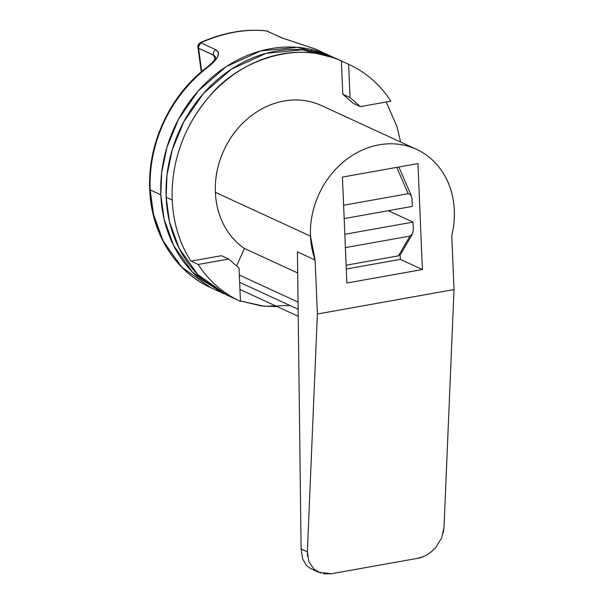 <?xml version="1.0" encoding="UTF-8"?>
<svg xmlns="http://www.w3.org/2000/svg" width="604" height="604" viewBox="0 0 604 604"><rect width="100%" height="100%" fill="white"/><g stroke="black" fill="none" stroke-linecap="round" stroke-linejoin="round"><path stroke-width="0.91" d="M322.362 106.002A81.427 69.83 114.7 0 0 249.437 117.206A81.427 69.83 114.7 0 0 215.394 192.351L310.494 236.164A81.427 69.83 -65.3 0 1 345.126 160.543A81.427 69.83 -65.3 0 1 418.663 150.404A81.427 69.83 -65.3 0 1 451.762 235.598C454.593 224.092 455.167 212.744 453.483 201.54C451.8 190.343 448.009 180.324 442.12 171.498C436.231 162.665 428.78 155.824 419.765 150.985C410.758 146.145 401.011 143.744 390.539 143.79C380.059 143.828 369.822 146.311 359.81 151.227C349.807 156.142 340.95 163.042 333.249 171.929C325.548 180.822 319.705 190.872 315.733 202.098C311.755 213.318 310.011 224.673 310.494 236.164L215.394 192.351C215.885 204.144 218.678 214.948 223.752 224.771C228.833 234.586 235.719 242.476 244.401 248.433L236.609 265.934L244.401 248.433L297.697 272.985L244.401 248.433A81.427 69.83 114.7 0 1 215.394 192.351C214.828 178.897 217.274 165.745 222.733 152.895C228.191 140.045 235.983 129.09 246.1 120.037C256.224 110.985 267.429 104.953 279.705 101.94C291.981 98.928 303.804 99.313 315.19 103.095M239.66 282.332L298.142 309.278L239.66 282.332M298.051 302.091L239.35 275.054L298.051 302.091M400.142 254.963L400.331 259.365L346.288 269.022L400.331 259.365L422.392 269.527L417.953 163.586L342.43 177.085L346.877 283.027L422.392 269.527L417.953 163.586L342.43 177.085L346.877 283.027L422.392 269.527L400.331 259.365L400.142 254.963M315.114 260.022L310.494 236.164A81.427 69.83 -65.3 0 0 315.114 260.022L317.379 313.997L315.114 260.022L297.432 251.876L301.102 548.915L302.581 558.715L306.447 565.616L311.022 568.772L318.678 572.298L313.952 569.172L308.855 561.569L307.368 551.799L317.379 313.997L454.027 289.565L451.762 235.598L454.027 289.565L317.379 313.997L307.368 551.799L301.102 548.915L297.432 251.876L315.114 260.022M423.751 556.473L417.734 558.3L331.43 573.725L323.555 573.8M431.392 551.784L435.861 547.375L441.675 537.832L444.016 527.375L454.027 289.565L444.016 527.375L443.306 532.705M435.861 547.375C430.207 553.604 424.159 557.243 417.734 558.3L331.43 573.725L318.678 572.298M320.86 573.143L313.952 569.172L308.855 561.569M307.534 556.171L307.368 551.799L301.102 549.074M239.607 300.966L240.452 301.351A130.283 111.732 -65.3 0 1 198.195 264.484L190.97 261.154A130.283 111.732 -65.3 0 1 172.238 200.067L166.153 197.266L169.445 221.6L179.086 248.259L197.667 274.42L226.719 295.024L240.03 301.162M289.935 305.496L264.295 306.273L240.437 300.958L261.547 305.979L277.342 306.681M400.611 142.038L396.919 126.5L386.228 102.001M337.659 59.245L320.407 52.82C306.039 48.969 291.226 48.411 275.968 51.136C260.709 53.862 246.16 59.675 232.329 68.569C218.497 77.455 206.432 88.758 196.141 102.453C185.843 116.157 178.097 131.227 172.903 147.648C167.708 164.077 165.458 180.611 166.153 197.266L172.238 200.067C171.083 174.39 177.183 133.71 209.445 96.391C240.226 58.226 301.192 40.196 341.403 60.974L348.629 64.303A130.283 111.732 -65.3 0 1 390.894 101.17L360.384 106.621L353.159 103.292L342.8 94.254L341.403 60.974C332.434 56.889 322.989 54.239 313.083 53.024C303.178 51.801 293.144 52.05 282.989 53.779C272.834 55.5 262.906 58.641 253.197 63.186C243.488 67.739 234.337 73.545 225.753 80.611C217.161 87.671 209.422 95.749 202.544 104.839C195.658 113.93 189.867 123.722 185.171 134.209C180.475 144.703 177.025 155.53 174.835 166.696C172.638 177.87 171.778 188.992 172.238 200.067C172.714 211.317 174.541 222.129 177.712 232.495C180.89 242.861 185.315 252.412 190.97 261.154L221.472 255.703L228.697 259.033L221.472 255.703L190.97 261.154L198.195 264.484C203.51 272.691 209.739 279.916 216.896 286.153C224.046 292.396 231.906 297.462 240.452 301.351L239.063 268.07L228.697 259.033L198.195 264.484L228.697 259.033L239.063 268.07L240.452 301.351M349.052 64.492L335.741 58.361L302.566 49.77L266.115 53.363L231.619 69.03L203.525 93.394L183.858 121.691L172.231 149.837L166.968 175.356L166.153 197.266C166.855 213.914 170.441 229.407 176.927 243.752C183.412 258.089 192.298 270.177 203.578 280.022L228.455 295.824M342.8 94.254L353.159 103.292L360.384 106.621L350.026 97.584L342.8 94.254L350.026 97.584L348.629 64.303L341.403 60.974L342.8 94.254M360.384 106.621L390.894 101.17C385.579 92.963 379.35 85.745 372.192 79.501C365.035 73.258 357.183 68.192 348.629 64.303L350.026 97.584L360.384 106.621M200.286 42.65L198.354 44.447A2.892 1.276 79.9 0 1 198.369 44.417A4.069 3.231 -150.3 0 1 198.399 44.356L198.263 44.636M198.052 45.859A4.069 2.854 171.5 0 0 197.908 46.38L198.142 47.648L198.369 44.417L198.142 47.648L200.747 42.801L215.756 49.717L218.542 52.631L217.659 56.897C215.787 60.204 212.2 63.865 206.893 67.89A4.069 1.087 -127.7 0 0 206.221 67.844A4.069 1.087 52.3 0 1 206.893 67.89C158.452 106.425 148.388 160.475 150.177 189.905A130.283 111.732 -65.3 0 1 206.893 67.89C218.225 59.305 221.185 53.25 215.756 49.717A4.069 3.488 114.7 0 0 213.589 55.145L215.394 60.136M215.047 59.162L213.589 55.145L198.58 48.229L201.683 71.514L198.58 48.229A4.069 2.854 171.5 0 1 198.142 47.648L198.58 48.229L198.346 47.014A4.069 3.488 114.7 0 0 198.58 48.229L214.616 55.734M223.714 293.604L221.396 292.578L192.336 271.966L173.763 245.805L164.122 219.146L160.83 194.813L150.177 189.905A4.069 1.072 177.6 0 1 149.709 189.414A4.069 1.072 -2.4 0 0 150.177 189.905L153.469 214.246L163.11 240.898L181.691 267.059L210.743 287.67L219.478 291.687M267.678 31.242A4.069 3.488 114.7 0 0 266.832 30.985L281.841 37.901A4.069 3.488 -65.3 0 1 282.702 38.158M412.011 198.573L412.336 206.402L344.174 218.588L412.336 206.402L412.011 198.573L410.803 194.873L408.183 193.703L343.457 205.277L408.183 193.703L410.796 194.866M388.266 210.705L413 222.098L413.325 229.928L413 222.098L388.266 210.705M344.673 234.307L413 222.098L344.831 234.284M413.325 229.928L412.434 234.012L409.957 236.081L345.231 247.648L409.957 236.081L398.474 255.839L346.13 265.201L398.474 255.839L400.746 254.133L398.474 255.839L409.957 236.081M210.509 287.557A130.283 111.732 -65.3 0 1 150.177 189.905L160.83 194.813L161.638 172.903L166.9 147.384L178.535 119.245L198.203 90.94L226.289 66.576L260.785 50.91L297.243 47.316L330.418 55.908L332.812 57.055M328.682 55.107L314.299 48.69L281.841 37.901L266.832 30.985C256.224 29.762 245.488 30.155 234.624 32.171C223.835 34.05 212.54 37.591 200.747 42.801C223.91 32.563 245.934 28.622 266.832 30.985A4.069 3.488 -65.3 0 1 267.655 31.227A4.069 3.488 -65.3 0 1 268.372 31.687M333.159 57.199L315.077 50.366C300.716 46.516 285.903 45.957 270.645 48.682C255.379 51.408 240.837 57.221 227.006 66.115C213.174 75.002 201.109 86.304 190.811 100.007C180.513 113.703 172.767 128.773 167.572 145.194C162.378 161.623 160.136 178.165 160.83 194.813C161.525 211.46 165.118 226.953 171.604 241.298C178.089 255.635 186.968 267.723 198.255 277.568L223.978 293.74M311.219 50.827A4.069 2.091 111.2 0 1 312.064 49.611M282.732 38.173A4.069 3.488 114.7 0 0 281.841 37.901L314.299 48.69A4.069 2.091 -68.8 0 0 314.239 48.66A4.069 2.091 111.2 0 1 314.299 48.69A130.283 111.732 -65.3 0 1 320.883 51.529M266.047 30.895A4.069 2.469 97 0 1 266.266 30.88A4.069 2.469 97 0 1 266.832 30.985A4.069 2.469 -83 0 0 266.44 30.887A4.069 2.469 -83 0 0 266.047 30.895M198.142 47.648A4.069 2.854 171.5 0 1 197.908 46.961L201.268 71.868M200.075 43.073A4.069 0.944 66 0 1 200.271 42.657A4.069 0.944 66 0 1 200.747 42.801L200.075 43.073M198.346 47.014A4.069 3.488 114.7 0 1 200.747 42.801L215.756 49.717A4.069 3.488 -65.3 0 0 213.589 55.145L215.854 57.305M396.737 167.376L408.183 193.703L396.737 167.376M412.351 234.156L400.746 254.133M321.388 105.541L416.481 149.347M239.954 289.459L298.233 316.3M198.354 44.447L197.916 46.984M210.743 287.67C175.16 271.709 151.159 232.88 149.709 189.43C147.391 143.971 170.003 95.334 206.228 67.837C210.683 64.681 215.628 59.305 215.847 57.267M319.765 51L314.239 48.66L282.672 38.143L266.44 30.887C245.103 28.607 223.05 32.525 200.279 42.657M411.316 195.688L398.844 166.998"/></g></svg>
